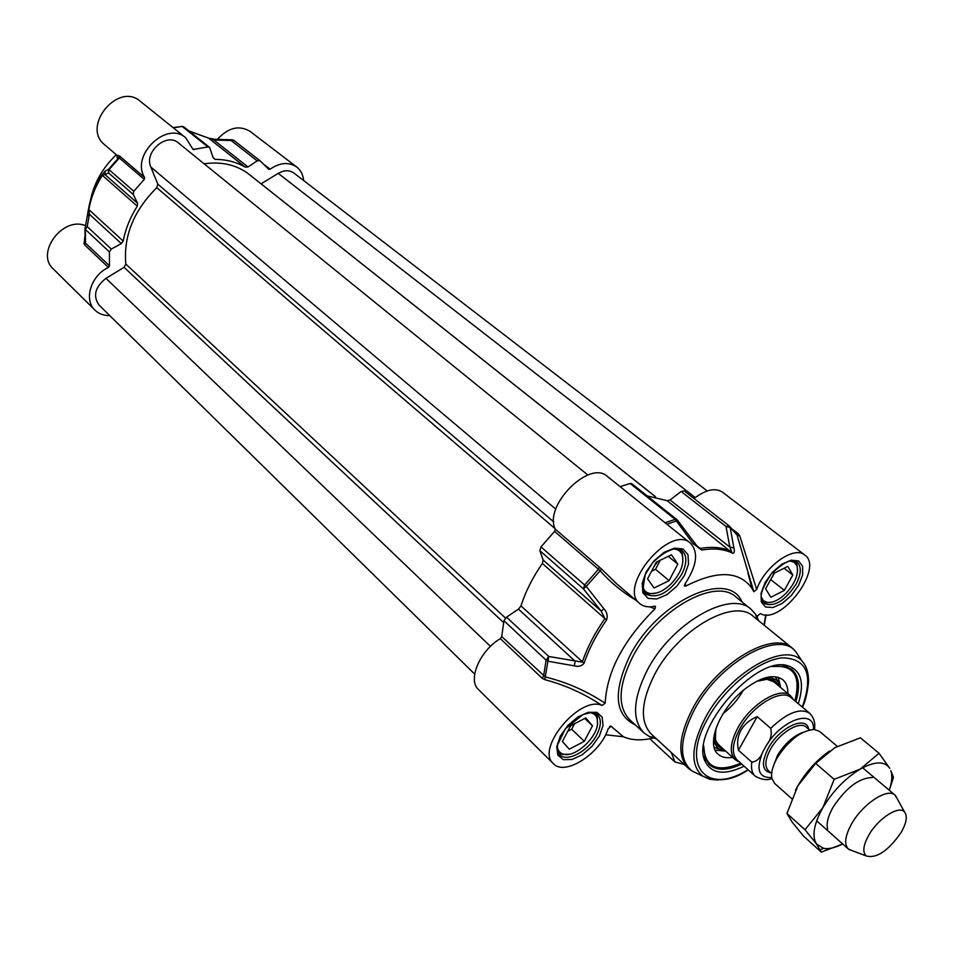 <?xml version="1.0" encoding="UTF-8"?>
<svg xmlns="http://www.w3.org/2000/svg" width="954" height="954" viewBox="0 0 954 954"><rect width="100%" height="100%" fill="white"/><g stroke="black" fill="none" stroke-linecap="round" stroke-linejoin="round"><path stroke-width="1.43" d="M117.163 155.454L117.008 157.493L118.773 157.72L108.589 169.252L108.541 172.841L133.25 194.497L133.763 191.277L144.281 179.388L144.662 177.527C130.257 155.454 166.676 120.383 185.768 137.817L193.078 149.492L207.96 146.976L209.594 147.405L213.243 157.911L215.246 159.378L213.183 157.732M90.451 200.423C93.993 183.025 102.615 167.797 116.305 154.727M133.763 191.277L108.589 169.252L105.035 171.219L101.959 174.904C95.114 185.756 90.63 197.084 88.519 208.89L88.829 209.558C90.952 197.681 95.46 186.28 102.352 175.357L137.281 206.171C130.185 217.345 125.487 228.984 123.197 241.076L88.829 209.558L89.414 214.221L121.325 243.592L111.308 249.066L87.219 226.635L89.414 214.221L87.255 216.153L85.121 228.256M88.507 208.938L87.315 215.854M109.746 315.607C103.795 315.691 98.87 313.878 94.971 310.157C83.415 299.818 91 275.324 108.446 267.454L109.471 265.796L109.4 251.904L111.308 249.066M257.175 160.832L247.992 166.95L213.827 139.999L231.13 140.512L257.175 160.832L260.001 160.713L268.67 169.275L270.137 169.168C280.011 162.49 288.871 161.763 296.706 166.998C300.784 170.217 303.098 174.737 303.658 180.568M189.13 131.103L208.652 138.187L245.345 167.2C236.52 162.061 226.492 159.461 215.246 159.378M133.25 194.497L137.591 203.274L105.071 174.665L108.541 172.841L109.018 169.669L119.345 157.994L144.281 179.388M109.471 265.796L85.526 243.163L85.037 240.169L85.204 242.268M121.325 243.592L123.197 241.076M84.882 236.759L84.024 243.52L84.512 244.796L85.526 243.163L85.347 229.425L87.219 226.635L85.037 228.698L85.347 229.425L109.4 251.904M105.035 171.219L105.071 174.665L101.959 174.904M118.773 157.72L119.345 157.994L119.715 156.158L118.88 155.681L118.773 157.72M137.281 206.171L137.591 203.274M232.013 139.797L215.008 139.284L213.827 139.999L208.377 138.02M260.001 160.713L233.921 140.417L232.311 139.797L231.13 140.512L233.957 140.441L259.965 160.689M245.345 167.2L247.992 166.95M85.538 225.74C62.904 215.842 35.107 253.144 53.293 268.933L94.971 310.157M84.024 243.52L85.204 242.519M118.88 155.681L116.901 155.24M185.768 137.817L140.274 101.279C118.057 81.519 81.138 126.632 104.666 144.746L116.996 155.335M296.706 166.998L250.008 131.33C239.108 124.891 228.233 127.562 217.393 139.356M500.337 638.643L542.146 678.246L544.782 679.653L548.753 656.471L506.526 617.155L503.939 620.732L501.744 636.568L500.337 638.643C479.743 650.747 467.4 680.023 478.526 689.587L553.415 763.665C535.122 748.783 580.068 694.989 602.069 705.483L605.17 703.241C586.364 690.839 566.438 682.098 545.39 677.006L501.744 636.568M666.87 524.211L676.458 521.003L677.638 520.395L676.887 519.596L631.834 483.714L630.129 483.475L620.1 486.647M649.531 606.839L655.04 608.771C623.427 640.206 606.804 671.699 605.17 703.241M655.04 608.771L655.505 606.362L654.408 606.291C648.35 607.531 643.509 606.649 639.86 603.643C617.238 587.235 669.994 523.961 690.386 543.1L607.424 476.463C589.489 459.268 543.1 506.061 555.335 529.184L554.584 531.402L600.054 570.695C610.369 582.298 622.246 592.1 635.71 600.09M503.939 620.732L546.093 660.132L547.87 661.205L574.32 665.868C578.541 666.953 581.797 666.083 584.051 663.257C588.976 648.815 596.488 634.386 606.577 619.957C607.913 615.867 607.018 612.146 603.918 608.795L586.257 586.412L601.628 569.144L555.335 529.184M753.827 591.707L756.713 589.465L739.779 535.921L738.313 533.775L736.75 534.192L753.827 591.707L751.943 588.32C739.231 570.85 717.158 570.11 685.687 586.114L685.377 583.347M630.129 483.475L675.193 519.393L693.021 543.589L701.75 550.064C713.974 547.978 724.313 549.051 732.755 553.296C734.341 553.248 734.735 551.484 733.924 547.978L730.132 527.419L737.525 535.456L739.779 535.921M758.752 620.804L755.592 614.257L751.013 609.224C730.347 589.357 670.889 623.511 646.979 670.757C632.86 699.318 631.846 720.031 643.938 732.887L649.579 736.691L656.447 738.849M753.29 616.367C733.709 597.49 677.173 630.069 654.349 675.003C640.849 702.216 639.836 721.916 651.32 734.127L688.359 768.256C677.113 756.26 678.485 736.464 692.485 708.905C716.12 663.364 773.193 629.58 792.333 648.171L753.29 616.367M554.584 531.402L540.954 546.904L539.857 550.697L583.431 588.868L586.257 586.412L540.954 546.904M798.283 703.682C804.735 683.016 801.288 670.388 787.944 665.809C756.117 654.325 689.205 731.599 705.161 761.411C711.612 773.932 724.587 775.53 744.096 766.205M741.747 764.094C727.675 770.701 716.931 770.963 709.514 764.881L705.316 758.776L703.647 745.98M772.513 666.512L785.357 666.333L792.011 669.613C799.118 676.076 800.394 686.761 795.851 701.655M733.924 547.978L729.846 547.119L670.09 499.979L681.096 491.465L726.006 526.501L730.132 527.419L729.083 525.857L726.006 526.501L729.846 547.119L731.682 551.686C723.192 547.417 712.805 546.332 700.51 548.419L697.684 546.964M647.098 495.877L667.18 500.695L732.755 553.296M729.059 525.833L684.161 490.881L681.096 491.465M736.703 534.133L729.083 525.857L684.161 490.881M670.09 499.979L667.18 500.695M693.021 543.589L694.071 543.017M677.638 520.395L697.696 546.976M599.362 566.891L598.575 569.133L584.611 585.017L583.431 588.868L601.163 611.085L543.172 560.07L539.857 550.697M584.051 663.257L520.979 605.921C525.511 591.683 532.63 577.528 542.349 563.456L604.872 618.597C594.736 633.098 587.199 647.611 582.262 662.124L548.753 656.471L546.093 660.132L543.601 676.124L542.146 678.246M506.526 617.155L518.499 609.129L575.155 661.265L574.32 665.868M603.918 608.795L601.163 611.085L604.872 618.597L606.577 619.957M543.172 560.07L542.349 563.456M520.979 605.921L518.499 609.129M609.594 726.554L611.18 726.34L623.403 736.762C631.655 740.376 641.529 740.793 653.037 738.026M757.452 617.548L757.607 615.712L760.469 613.613C780.682 625.621 824.375 567.952 804.747 555.001C794.145 545.354 764.488 566.426 756.713 589.465M804.747 555.001L722.464 492.145C715.166 487.494 705.674 489.617 694.011 498.548M690.386 543.1C698.686 552.151 696.98 565.615 685.27 583.49L684.423 586.042L685.687 586.114M616.129 583.311L601.628 569.144M544.782 679.653C564.863 684.912 583.967 693.522 602.069 705.483M611.18 726.34L608.175 728.689C600.722 753.326 564.804 776.58 553.415 763.665M684.292 764.512L674.824 761.912L671.389 752.611M743.273 690.362C738.074 699.449 731.348 707.2 723.096 713.64M703.813 756.784L705.244 759.921M740.876 763.319C727.401 769.651 716.764 769.997 708.941 764.333L714.057 767.159M795.028 673.977L791.426 669.159C798.14 676.088 799.321 686.665 794.956 700.904M786.501 666.107L783.222 665.153M780.801 687.643L777.927 681.585L776.103 679.892L771.416 677.817L766.551 677.483M713.652 738.527L714.689 743.297L717.42 747.662L719.364 749.212L725.732 751.192M787.873 693.57C788.016 687.297 786.299 682.647 782.685 679.63C773.742 673.655 761.065 676.863 744.633 689.241C719.912 708.333 705.543 744.323 718.1 754.22C721.594 757.345 726.435 758.382 732.6 757.345M789.96 560.988L794.169 562.216L796.805 565.495C798.987 573.652 795.409 582.906 786.084 593.245C779.215 599.935 772.907 603 767.159 602.439L763.343 600.638L761.173 596.858M792.798 575L784.355 590.359L770.832 597.276L765.633 588.785L774.123 573.235L787.765 566.366L792.798 575L784.093 568.214M762.139 601.223L765.764 602.773L772.036 602.129M797.604 570.289L796.828 564.064L794.479 560.928M770.45 579.949L774.553 573.02M784.355 590.359L770.892 579.734M673.107 549.003C677.674 549.063 680.715 551.042 682.241 554.966C684.4 563.766 680.739 573.366 671.246 583.741C663.745 590.955 656.698 594.211 650.068 593.507C645.918 592.72 643.401 590.097 642.519 585.637M677.805 564.136L669.1 580.628L654.062 587.986L647.587 578.816L656.34 562.109L671.521 554.787L677.805 564.136L668.289 556.349M644.022 591.814L648.637 593.877L656.722 592.971M682.921 561.608L682.348 553.487L679.463 549.349M654.122 566.33L657.735 561.429M651.558 571.219L655.505 569.311L660.275 560.213M669.1 580.628L655.505 569.311M589.584 712.59C593.495 712.996 596.011 714.963 597.132 718.481L597.586 723.12C597.264 737.573 575.119 757.858 563.54 754.197C559.974 753.243 557.887 750.798 557.279 746.863M585.744 717.933L592.482 725.791L584.289 741.33L569.311 749.2L562.395 741.496L570.623 725.767L585.744 717.933M558.138 752.301L562.109 754.447L569.311 754.209M597.466 724.313L597.311 717.026L594.974 713.151M570.17 726.65L571.219 725.469M567.749 731.265L571.673 729.226L574.546 723.74M584.289 741.33L571.673 729.226M592.482 725.791L584.742 718.445M474.675 674.096L99.049 305.089C92.729 295.967 95.03 287.047 105.966 278.353L124.08 267.323L125.821 264.055C123.364 236.115 133.691 210.655 156.802 187.664L157.804 184.146L150.839 167.033C143.768 152.163 166.688 132.153 178.374 142.909L587.891 475.044M204.096 163.778C221.853 161.357 236.878 164.899 249.185 174.415L655.386 496.712M261.05 183.836L278.222 173.366C284.149 170.027 289.36 169.919 293.88 173.032L707.212 490.952M837.278 746.35L819.617 731.432L814.251 729.452C800.99 730.621 788.612 740.137 777.081 758.013C772.609 766.122 770.868 772.919 771.881 778.392L774.612 783.401L791.748 798.653M766.599 745.086L762.914 751.633C760.445 758.168 756.737 761.65 751.776 762.091L738.444 750.249C736.834 742.975 737.669 736.333 740.936 730.323C744.311 724.36 749.725 719.793 757.19 716.633L770.725 728.319C772.072 734.365 770.701 739.958 766.599 745.086C782.566 718.899 814.943 708.56 813.44 729.428M738.444 750.249L757.19 716.633M814.489 729.476C815.479 722.989 813.869 717.587 809.684 713.27L791.116 697.672C781.386 688.072 752.05 705.769 739.636 729.19C732.159 743.56 731.336 753.827 737.156 759.992L755.222 776.162C761.483 779.74 767.052 780.551 771.917 778.595M793.358 699.556L790.532 695.8C780.539 685.95 750.464 704.076 737.74 728.093C730.084 742.82 729.238 753.35 735.212 759.682L739.314 761.924M897.356 798.915L894.995 795.087C887.614 787.634 863.036 803.626 851.839 823.481C845.065 835.704 843.896 844.195 848.333 848.988L852.411 850.753M901.029 832.615C906.538 822.968 907.695 816.075 904.487 811.949C899.014 805.081 878.372 818.27 868.951 834.881C863.155 845.292 862.285 852.327 866.363 855.976C876.643 858.66 888.21 850.873 901.029 832.615M795.421 790.353L797.938 785.667C806.225 771.619 816.755 760.076 829.527 751.025M872.373 777.498C859.137 777.868 846.055 787.73 833.14 807.108C827.965 816.266 826.152 823.6 827.69 829.098M860.186 769.127C845.351 778.226 832.914 791.057 822.885 807.633C813.786 824.101 811.675 836.229 816.552 844.04L823.517 848.333C828.752 849.287 835.155 847.832 842.692 843.98L821.275 852.125L816.552 844.04L804.997 829.718L822.885 807.633L834.154 779.346L860.186 769.127L879.039 753.278L889.76 768.316C884.608 760.863 874.746 761.137 860.186 769.127M889.259 790.246C892.014 782.208 892.539 775.65 890.821 770.593L893.481 777.367L889.307 790.282M879.039 753.278L860.425 737.812L834.845 747.674L815.67 763.415L797.938 785.667L786.955 813.488L792.082 822.002L803.506 836.074L821.275 852.125M786.955 813.488L804.997 829.718M815.67 763.415L834.154 779.346M85.025 228.865L85.037 240.169M173.366 127.848L182.202 126.441L173.008 127.562M194.127 149.671L192.589 148.43M209.594 147.405L183.824 126.882L182.202 126.441L207.96 146.976M84.512 244.796L108.446 267.454M144.662 177.527L119.715 156.158M270.137 169.168L264.652 164.899M676.887 519.596L675.193 519.393L665.081 522.78M796.638 653.013L796.077 652.178M799.404 657.127L795.493 651.308C778.214 629.437 718.589 663.03 694.13 710.205C679.427 739.457 678.688 759.706 691.912 770.927L698.113 773.921M802.445 707.188C805.367 701.452 807.406 693.033 808.539 681.919C808.587 672.737 806.476 665.856 802.207 661.289C785.738 640.504 728.725 672.904 705.185 718.064C691.006 746.088 690.183 765.442 702.74 776.162L709.728 779.311L718.279 780.05M802.266 707.033C813.607 674.979 807.024 658.582 782.53 657.831C759.014 659.858 724.48 687.798 707.522 719.006C680.333 766.634 707.129 795.719 747.984 769.675M701.75 550.064L694.524 543.613M738.313 533.775L733.316 529.887M765.776 614.841L763.975 625.061M643.938 732.887L629.64 719.662C617.453 706.735 618.323 686.057 632.252 657.64C655.827 610.643 715.059 576.967 735.892 596.942L751.013 609.224M742.021 601.914C728.212 568.501 656.948 601.378 629.568 656.4C612.814 692.246 614.746 715.095 635.376 724.968M599.398 735.963L603.035 725.541L602.153 717.11L596.882 712.364L588.201 712.304L577.814 716.979L567.833 725.517L560.296 736.154L556.731 746.744L557.828 755.115L563.313 759.646L572.03 759.491L582.262 754.745L592.005 746.362L599.398 735.963M594.581 712.876L597.454 714.629C601.497 719.042 601.27 725.755 596.787 734.747C588.737 750.881 566.962 762.759 559.724 754.721L557.804 751.847M798.546 585.47L802.612 575.012L802.636 566.259L798.57 560.94L791.152 560.177L781.863 564.172L772.549 572.15L765.12 582.512L761.101 593.138L761.256 601.867L765.513 606.982L772.978 607.531L782.149 603.453L791.26 595.594L798.546 585.47M794.348 560.845L797.043 562.144C801.658 566.604 801.324 573.986 796.041 584.301C784.856 601.056 774.159 607.424 763.927 603.417L762.007 601.092M684.507 575.405L688.514 564.172L688.001 554.739L683.028 548.979L674.514 548.097L664.115 552.33L653.955 560.88L646.108 572.006L642.161 583.431L642.889 592.839L648.088 598.373L656.65 599.005L666.894 594.664L676.803 586.257L684.507 575.405M678.759 548.944L682.086 550.649C687.154 555.633 687.071 563.468 681.824 574.153C669.66 592.577 657.652 599.231 645.786 594.139L643.461 591.146M778.691 685.866C775.411 679.045 768.674 677.233 758.478 680.417M715.417 730.12C713.711 740.65 716.466 747.065 723.681 749.343M703.682 745.718C704.529 767.231 716.895 773.074 740.781 763.236M794.873 700.82C801.205 675.778 793.668 664.366 772.263 666.584M775.304 676.732L778.059 681.74M714.152 747.304L719.304 749.2M715.154 750.118L724.563 751.06M780.515 686.498L778.237 677.316M490.475 646.383L105.966 278.353M503.569 622.557L124.08 267.323M505.453 618.049L125.821 264.055M555.121 528.695L156.802 187.664M553.737 521.874L157.804 184.146M555.788 509.162L150.839 167.033M655.505 496.736L261.086 183.812M695.263 497.559L278.222 173.366M803.053 732.302C793.084 736.118 784.546 743.846 777.45 755.473L773.098 766.861M777.069 758.036L784.248 747.399L794.873 737.49M771.643 773.599L768.447 770.772C764.452 766.527 765.108 759.384 770.427 749.331C779.203 733.03 799.583 720.52 806.237 727.127L809.517 729.905M808.694 729.214C806.44 714.844 779.37 727.353 768.22 748.318C761.089 762.651 761.972 770.844 770.844 772.895M771.726 777.57C758.609 778.07 755.675 769.425 762.914 751.633M751.776 762.091C750.87 768.519 752.026 773.205 755.222 776.162M809.684 713.27C800.191 707.618 787.205 712.638 770.725 728.319M183.824 126.882L181.725 126.214M208.473 138.068L188.94 130.948M214.71 139.284L208.568 138.127M751.943 588.32L747.948 572.96M757.106 619.468L755.592 614.257M654.921 737.43L649.579 736.691M802.207 661.289L795.493 651.308L792.333 648.171M748.163 769.842C732.851 780.42 717.718 782.519 702.74 776.162L691.912 770.927L688.359 768.256M705.316 758.776L705.161 761.411M785.357 666.333L787.944 665.809M623.403 736.762L605.599 734.771M753.863 591.778L747.972 573.008M684.423 586.042L684.376 585.434M616.081 583.252L639.86 603.643M610.87 726.089L610.083 726.221M649.769 738.742L674.824 761.912M766.11 614.853L764.214 625.264M559.724 754.721L557.482 750.703L557.518 744.991L565.305 728.904L582.918 714.558L591.361 712.459L597.454 714.629M763.796 603.31L762.306 601.664L761.173 596.238C761.042 592.04 764.309 584.719 770.987 574.296C788.791 557.184 792.989 561.143 794.956 561L797.043 562.144M645.786 594.139C642.567 595.558 642.424 588.964 645.333 574.356L652.345 563.17C659.274 555.777 666.655 550.983 674.478 548.777C678.461 548.717 681.001 549.337 682.086 550.649M719.364 749.212L714.164 747.304L719.495 749.307M773.944 681.883L767.028 679.296L756.629 681.335M716.06 728.164C714.331 744.573 717.11 740.996 717.444 743.44L719.614 745.67M796.805 565.495L796.828 564.064M767.159 602.439L765.764 602.773M682.241 554.966L682.348 553.487M650.068 593.507L648.637 593.877M597.132 718.481L597.311 717.026M563.54 754.197L562.109 754.447M768.447 770.772L769.365 771.583M807.215 727.962L806.237 727.127M719.006 745.157L735.212 759.682M773.217 681.275L790.532 695.8M792.679 698.984L792.297 697.72M738.658 761.34L737.382 761.149M816.66 820.822L848.333 848.988M862.643 767.767L894.995 795.087M904.487 811.949L895.532 795.6M866.363 855.976L848.905 849.442M823.517 848.333L820.249 849.787"/></g></svg>
